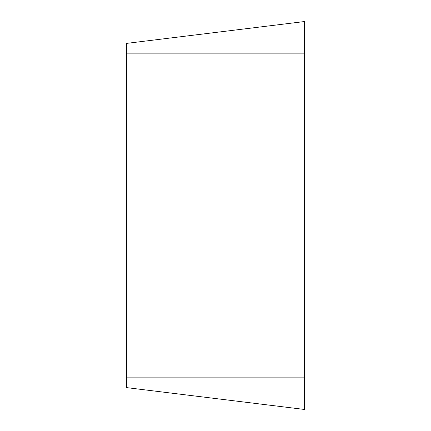 <?xml version="1.0" encoding="UTF-8"?>
<svg xmlns="http://www.w3.org/2000/svg" width="431" height="431" viewBox="0 0 431 431"><rect width="100%" height="100%" fill="white"/><g stroke="black" fill="none" stroke-linecap="round" stroke-linejoin="round"><path stroke-width="0.65" d="M304.394 409.45L304.394 21.55L126.606 43.38L126.606 387.62L304.394 409.45L126.606 387.62M304.394 21.55L126.606 43.38M304.394 53.875L126.606 53.875M304.394 377.125L126.606 377.125"/></g></svg>

